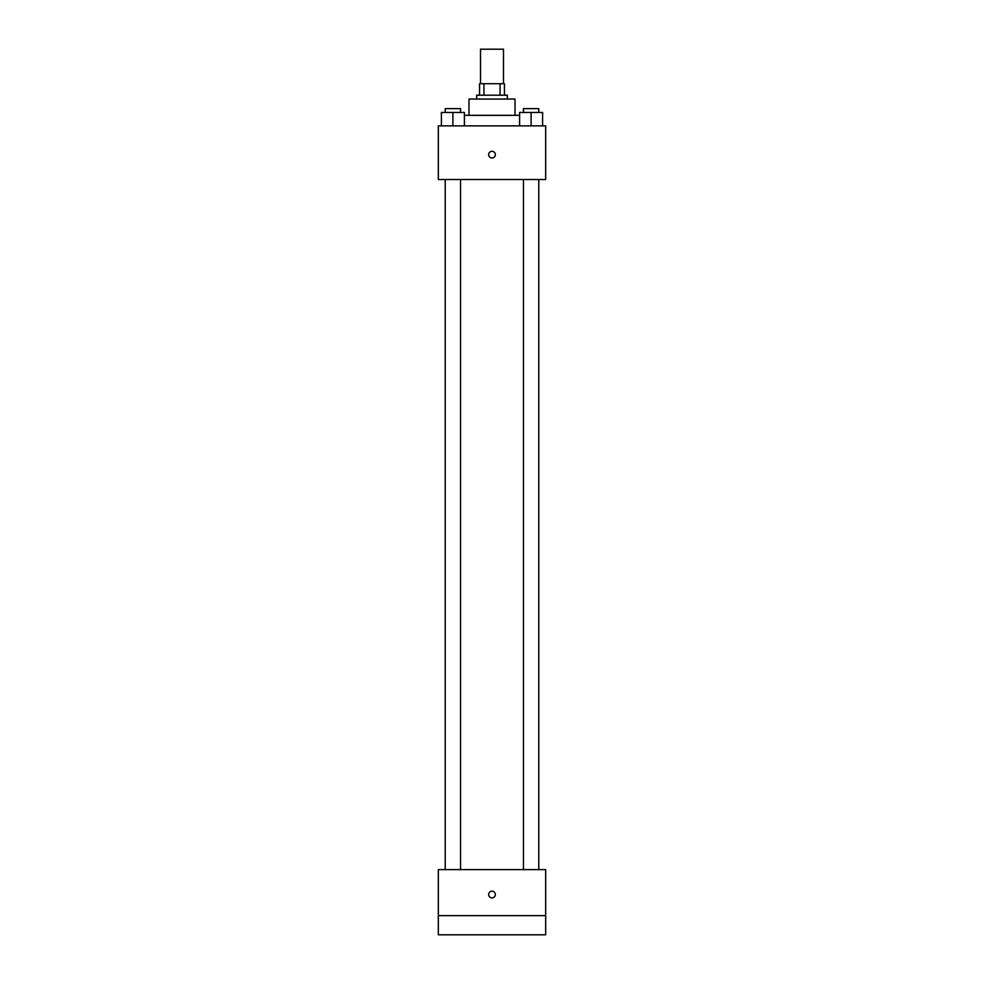 <?xml version="1.0" encoding="UTF-8"?>
<svg xmlns="http://www.w3.org/2000/svg" width="984" height="984" viewBox="0 0 984 984"><rect width="100%" height="100%" fill="white"/><g stroke="black" fill="none" stroke-linecap="round" stroke-linejoin="round"><path stroke-width="1.48" d="M503.501 83.701L503.501 49.2L480.499 49.2L480.499 83.701M483.931 95.202L483.931 83.701L479.54 83.701L479.54 95.202L479.54 83.701M483.931 83.701L504.46 83.701L504.46 95.202M500.069 95.202L500.069 83.701M476.662 99.04L476.662 95.202L507.338 95.202L507.338 99.04M468.999 115.337L468.999 99.04L515.001 99.04L515.001 115.337M464.399 115.337L519.601 115.337M438.323 125.878L545.677 125.878L545.677 179.543L438.323 179.543L438.323 125.878M492 157.981A3.358 3.358 0 0 1 489.097 152.95A3.358 3.358 0 0 1 494.903 152.95A3.358 3.358 0 0 1 492 157.981M438.323 869.622L545.677 869.622L545.677 934.8L438.323 934.8L438.323 869.622M492 897.9A3.358 3.358 0 0 1 489.097 892.869A3.358 3.358 0 0 1 494.903 892.869A3.358 3.358 0 0 1 492 897.9M438.323 915.637L545.677 915.637M519.601 125.878L519.601 112.459L542.602 112.459L542.602 125.878L542.602 112.459M531.102 125.878L531.102 112.459M538.777 112.459L538.777 108.621L523.439 108.621L523.439 112.459M441.398 125.878L441.398 112.459L464.399 112.459L464.399 125.878L464.399 112.459M452.898 125.878L452.898 112.459M460.561 112.459L460.561 108.621L445.223 108.621L445.223 112.459M523.439 179.543L523.439 869.622M538.777 179.543L538.777 869.622M460.561 869.622L460.561 179.543M445.223 869.622L445.223 179.543"/></g></svg>
